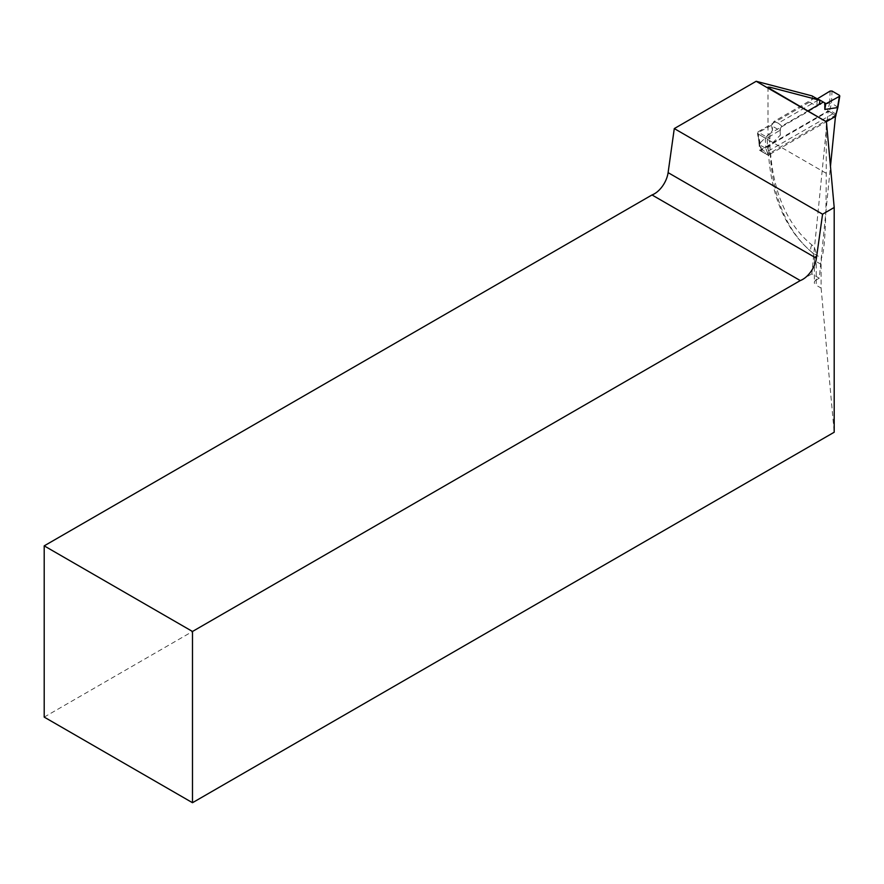 <?xml version="1.0" encoding="UTF-8"?>
<svg xmlns="http://www.w3.org/2000/svg" width="884" height="884" viewBox="0 0 884 884"><rect width="100%" height="100%" fill="white"/><g stroke="black" fill="none" stroke-linecap="round" stroke-linejoin="round"><path stroke-width="0.66" stroke-dasharray="4.42 3.31" d="M811.987 95.881A3.934 2.265 -60 0 1 811.998 99.096A3.934 2.265 -60 0 1 809.589 102.102L757.853 131.97L759.732 150.402L828.175 110.887L811.844 273.896L819.258 278.184L830.463 166.358M44.2 717.101L811.844 273.896M759.732 150.402L768.627 155.54L770.55 152.722L835.59 115.163L835.468 116.445M770.55 152.722A255.598 147.562 120 0 0 811.932 244.967A26.211 15.138 -60 0 1 816.241 256.205L816.241 279.919L819.258 278.184M818.694 104.743A3.934 2.265 -60 0 1 817.004 106.389L769.909 133.583A6.553 3.779 0 0 0 767.986 136.258A6.553 3.779 0 0 0 769.909 138.932L757.853 131.97M821.114 264.371L821.114 288.085L816.241 285.267L816.241 261.553L821.114 264.371L821.468 258.017C824.595 252.448 826.175 224.216 826.242 173.319L826.242 121.207M821.114 288.085L834.198 432.232M816.241 279.919A6.553 3.779 0 0 0 814.33 282.593A6.553 3.779 0 0 0 816.241 285.267M828.175 110.887L835.59 115.163M816.241 256.205A6.553 3.779 0 0 0 814.33 258.879A6.553 3.779 0 0 0 816.241 261.553A19.658 11.348 120 0 0 813.015 253.133A262.15 151.352 -60 0 1 769.909 140.788L757.853 133.838L757.886 132.755L761.566 150.015L827.833 111.749L829.689 111.848L829.689 110.224L827.833 110.036L827.833 111.749M826.242 173.319L769.909 140.788C768.019 144.346 767.599 149.252 768.627 155.54L768.583 154.943C771.898 198.524 786.528 231.122 812.462 252.758A6.553 5.326 -51.2 0 0 813.015 253.133L821.468 258.017M808.208 110.798L781.821 126.036L780.329 128.622L780.329 135.119L767.61 147.959L767.146 138.103L779.754 130.434L771.168 125.473L757.886 132.755M769.445 154.556L769.445 152.844L767.588 153.031L767.588 154.656L769.445 154.556L826.374 121.683M815.446 97.527L816.938 98.389L816.938 104.887L831.524 103.085L831.999 91.03M815.136 97.704L773.942 121.484L772.45 124.069L772.45 130.567L759.732 143.407L759.721 144.545L759.732 143.407M826.098 103.671L816.938 98.389M836.087 115.793L829.689 111.848M836.087 114.146L829.689 110.224L831.49 103.439L829.656 103.185L827.833 110.036M816.938 104.887L817.214 98.544M837.877 107.262L831.524 103.085M767.588 154.656L764.572 153.219L832.695 113.892M764.572 153.219L761.566 151.175L761.566 148.302M761.566 150.015L761.566 151.175M773.942 121.484L778.229 123.163L818.728 99.781M778.229 123.163L781.821 126.036M839.424 95.317L837.535 107.594M772.45 124.069L771.168 125.473M779.754 130.434L780.329 128.622M769.445 152.844L767.61 148.103L765.776 148.335L767.588 153.031L761.566 149.551L759.411 144.479L759.732 143.551M780.329 135.119L780.064 129.926M772.45 130.567L771.456 124.953M767.146 138.103L765.279 138.125L757.853 133.838L759.754 144.865L765.776 148.335L767.61 148.103M769.909 138.932L769.909 133.583M811.932 244.967A6.553 5.326 -51.2 0 0 812.462 252.758C813.379 253.454 813.998 255.487 814.33 258.879L814.33 282.593M809.589 102.102L817.004 106.389M837.557 106.566L835.711 114.588M830.131 91.041L829.656 103.041M765.279 138.125L765.743 148.026M767.986 87.14L767.986 136.258M761.179 148.921L761.179 150.589M759.411 144.501L761.234 149.208M759.345 144.103L757.489 133.418"/><path stroke-width="1.33" d="M44.2 545.859L44.2 717.101L192.491 802.716L192.491 631.474L44.2 545.859L651.994 194.955A19.658 11.348 120 0 0 668.105 172.634L674.282 128.578L756.185 81.284L811.987 95.881L819.402 100.168L769.909 87.218L769.909 88.676L826.418 121.837L756.185 81.284M830.463 166.358L835.468 116.445M819.402 100.168A3.934 2.265 -60 0 1 818.694 104.743M674.282 128.578L822.573 214.193L834.198 207.486L834.198 432.232L192.491 802.716M822.573 214.193L816.396 258.25A19.658 11.348 -60 0 1 800.285 280.571L192.491 631.474M769.909 88.676L767.986 87.14L769.909 87.218M800.285 280.571L651.994 194.955M834.198 207.486L826.418 121.837M824.816 102.931L824.816 109.439L837.535 107.594L839.391 96.389L826.098 103.671L823.324 102.069L808.208 110.798M826.374 121.683L835.711 116.301L836.087 114.18L835.711 116.301M818.728 99.781L815.136 97.704M819.037 99.605L823.324 102.069M824.816 109.439L825.822 103.516M817.512 98.721L830.131 91.041L831.999 91.03L839.424 95.317L839.391 96.389M835.711 115.318L837.877 107.262M837.557 106.566L837.535 107.726M668.105 172.634L816.396 258.25M836.087 114.257L837.888 107.472M839.789 95.958L837.933 107.185"/></g></svg>
